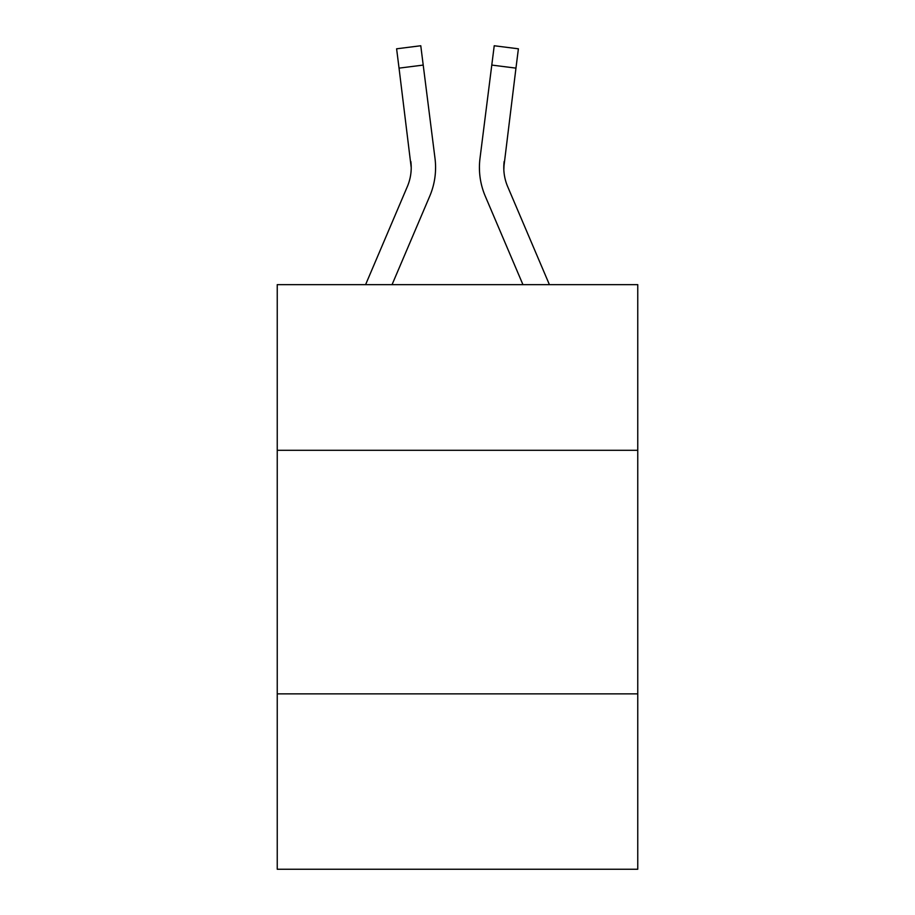 <?xml version="1.0" encoding="UTF-8"?>
<svg xmlns="http://www.w3.org/2000/svg" width="915" height="915" viewBox="0 0 915 915"><rect width="100%" height="100%" fill="white"/><g stroke="black" fill="none" stroke-linecap="round" stroke-linejoin="round"><path stroke-width="1.37" d="M637.755 450.294L637.755 284.656L277.245 284.656L277.245 450.294L637.755 450.294L637.755 869.25L277.245 869.25L277.245 450.294M637.755 693.867L277.245 693.867M429.741 196.165L392.055 284.656L429.741 196.165A73.074 73.074 0 0 0 435.002 158.375L423.21 65.079L399.043 68.133L396.607 48.804L420.774 45.75L423.21 65.079M435.494 171.105L435.574 167.502M434.636 155.458L435.002 158.375L434.636 155.458M485.259 196.165L522.945 284.656L485.259 196.165A73.074 73.074 0 0 1 479.998 158.375L494.226 45.75L518.393 48.804L515.957 68.133L491.79 65.079M549.412 284.656L507.676 186.626A48.712 48.712 0 0 1 503.776 167.628L515.957 68.133M503.833 169.916L504.165 161.429L503.833 169.916M504.165 161.429A48.712 48.712 0 0 0 507.676 186.626A48.712 48.712 0 0 1 503.776 167.628A48.712 48.712 0 0 0 507.676 186.626A48.712 48.712 0 0 1 503.776 167.628A48.712 48.712 0 0 0 507.676 186.626A48.712 48.712 0 0 1 503.776 167.628A48.712 48.712 0 0 0 507.676 186.626A48.712 48.712 0 0 1 503.776 167.628A48.712 48.712 0 0 0 507.676 186.626A48.712 48.712 0 0 1 503.776 167.628A48.712 48.712 0 0 0 507.676 186.626A48.712 48.712 0 0 1 503.776 167.628A48.712 48.712 0 0 0 507.676 186.626A48.712 48.712 0 0 1 503.776 167.628A48.712 48.712 0 0 0 507.676 186.626A48.712 48.712 0 0 1 503.776 167.628A48.712 48.712 0 0 0 507.676 186.626A48.712 48.712 0 0 1 503.776 167.628A48.712 48.712 0 0 0 507.676 186.626A48.712 48.712 0 0 1 503.776 167.628A48.712 48.712 0 0 0 507.676 186.626A48.712 48.712 0 0 1 503.776 167.628A48.712 48.712 0 0 0 507.676 186.626A48.712 48.712 0 0 1 503.776 167.628A48.712 48.712 0 0 0 507.676 186.626A48.712 48.712 0 0 1 503.776 167.628A48.712 48.712 0 0 0 507.676 186.626A48.712 48.712 0 0 1 503.776 167.628A48.712 48.712 0 0 0 507.676 186.626A48.712 48.712 0 0 1 503.776 167.628A48.712 48.712 0 0 0 507.676 186.626A48.712 48.712 0 0 1 503.776 167.628A48.712 48.712 0 0 0 507.676 186.626A48.712 48.712 0 0 1 503.776 167.628M365.588 284.656L407.324 186.626A48.712 48.712 0 0 0 411.224 167.639L399.043 68.133M407.324 186.626A48.712 48.712 0 0 0 411.224 167.639A48.712 48.712 0 0 1 407.324 186.626A48.712 48.712 0 0 0 411.224 167.639A48.712 48.712 0 0 1 407.324 186.626A48.712 48.712 0 0 0 410.835 161.429L411.224 167.628M479.506 171.105L479.426 167.502"/></g></svg>
